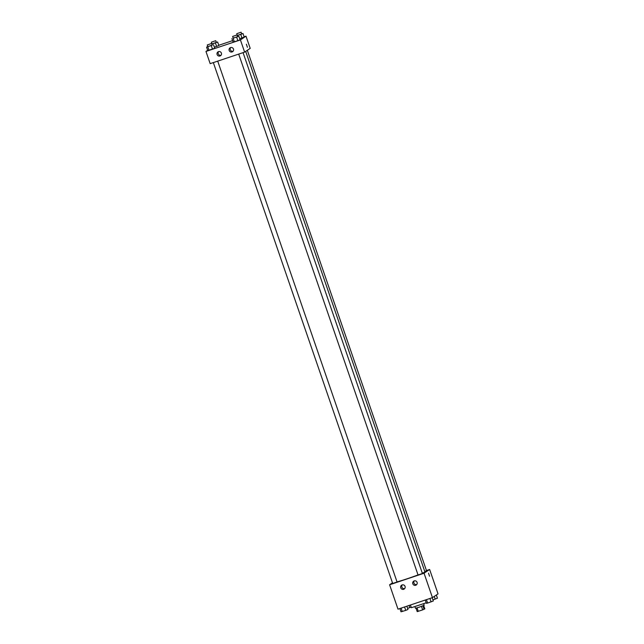 <?xml version="1.0" encoding="UTF-8"?>
<svg xmlns="http://www.w3.org/2000/svg" width="644" height="644" viewBox="0 0 644 644"><rect width="100%" height="100%" fill="white"/><g stroke="black" fill="none" stroke-linecap="round" stroke-linejoin="round"><path stroke-width="0.97" d="M423.68 605.529L424.823 608.838L422.673 609.868L417.215 611.631L416.024 608.169M417.054 607.88L418.254 611.349M421.474 606.398L422.673 609.868M423.688 603.814L424.179 605.247L419.123 607.22L415.461 608.25L414.961 606.825M422.915 605.851L424.106 609.321M410.437 605.006L411.363 607.711L426.191 602.808M426.457 570.536L429.637 569.473L438.033 593.873L432.454 597.632L398 609.168L389.604 584.768L392.478 582.836M429.54 576.243L428.518 573.176M429.637 569.473L424.05 573.232L432.454 597.632M414.205 580.904A2.31 2.27 56 0 1 416.249 584.994A2.31 2.27 56 0 1 413.078 584.35A2.31 2.27 56 0 1 414.205 580.904M402.146 584.937A2.31 2.27 56 0 1 404.191 589.035A2.31 2.27 56 0 1 401.019 588.383A2.31 2.27 56 0 1 402.146 584.937M424.05 573.232L389.604 584.768M414.285 580.88A2.31 2.27 -124 0 0 416.749 584.535M402.226 584.913A2.31 2.27 -124 0 0 404.69 588.568M418.093 574.979L422.424 573.506L243.07 52.639M392.735 583.472L397.066 581.999L217.712 61.124M424.766 571.461L426.529 570.745L247.328 50.296M397.034 581.91A16.164 0.773 -19 0 0 418.028 574.915M422.319 573.208A16.164 0.773 -19 0 0 424.903 571.856L245.694 51.399M210.169 63.651L244.623 52.116L240.421 39.92L205.967 51.456L210.169 63.651M244.116 36.789L246 36.161L250.202 48.364L244.623 52.116M233.474 49.049A2.31 2.27 56 0 1 229.441 51.037A2.31 2.27 56 0 1 230.568 47.592A2.31 2.27 56 0 1 233.474 49.049M217.108 54.523A2.31 2.27 56 0 1 218.517 51.625A2.31 2.27 56 0 1 220.554 55.714A2.31 2.27 56 0 1 217.108 54.523M218.839 45.507L216.609 46.416L218.839 45.507L217.64 42.021L211.86 44.106M214.355 47.173L216.609 46.416L214.355 47.173M244.197 37.014L241.967 37.924L244.197 37.014L242.997 33.528L237.217 35.621M239.713 38.68L241.967 37.924L239.713 38.68M240.091 39.783L237.861 40.693L240.091 39.783L238.892 36.297L233.192 38.109M234.376 41.86L237.861 40.693L233.128 42.11L234.376 41.86L233.176 38.374M205.967 51.456L207.666 50.304M246 36.161L240.421 39.92M218.759 45.281L232.621 40.636M207.771 50.602L214.734 48.268L207.771 50.602L206.571 47.117L207.835 46.593M230.649 47.567A2.31 2.27 -124 0 0 233.112 51.222M218.59 51.6A2.31 2.27 -124 0 0 221.053 55.255M247.409 47.286L246.386 44.227M216.295 42.303L217.64 42.021M212.005 43.905L216.336 42.432L215.74 40.693L211.401 42.158L215.74 40.693M215.41 42.931L216.609 46.416M211.924 44.098L212.254 45.048M241.653 33.81L242.997 33.528M237.362 35.412L241.693 33.947L241.098 32.2L236.734 33.705L241.098 32.2M240.767 34.438L241.967 37.924M237.282 35.605L237.612 36.555M212.19 45.072L206.571 47.117M207.899 46.666L212.23 45.201L211.635 43.454L207.271 44.959L211.635 43.454M213.534 44.782L214.734 48.268M211.304 45.692L212.504 49.177M207.819 46.859L209.018 50.345M237.547 36.579L238.892 36.297M233.257 38.181L237.588 36.708L236.992 34.961L232.653 36.434L236.992 34.961M236.662 37.207L237.861 40.693M231.929 38.624L233.128 42.11M411.154 607.083L407.588 608.371M409.101 605.449L409.842 607.614M436.334 595.024L437.429 598.212L432.945 599.878M434.265 596.408L435.199 599.129M406.847 606.205L407.966 609.466L405.736 610.383L401.003 611.8L399.884 608.54M404.569 606.97L405.736 610.383M401.083 608.137L402.259 611.542M432.204 597.721L433.323 600.981L427.616 603.058L426.36 603.307L425.241 600.047M429.918 598.477L431.094 601.89M426.441 599.644L427.616 603.058M238.699 54.104L418.061 575.011M213.341 62.589L392.703 583.496M211.377 42.19L211.973 43.937M236.734 33.705L237.33 35.444M207.271 44.959L207.867 46.698M232.629 36.467L233.225 38.213"/></g></svg>
